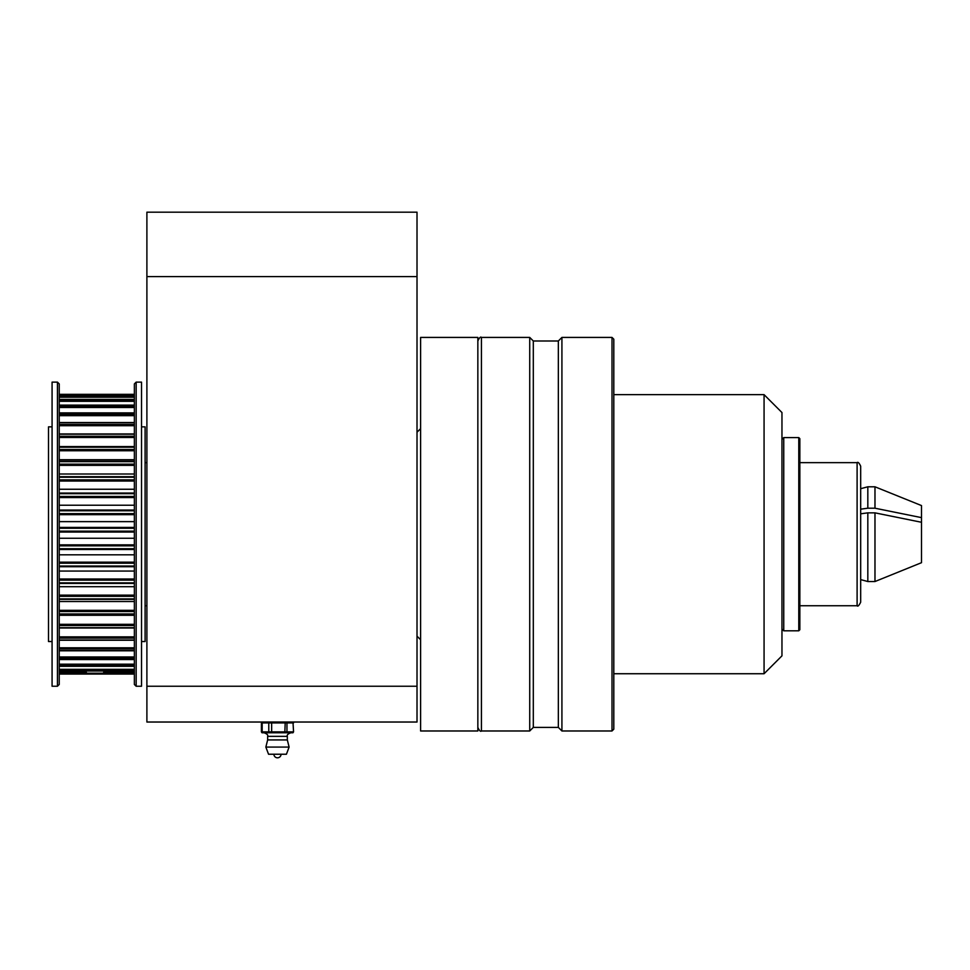 <?xml version="1.0" encoding="UTF-8"?>
<svg xmlns="http://www.w3.org/2000/svg" width="970" height="970" viewBox="0 0 970 970"><rect width="100%" height="100%" fill="white"/><g stroke="black" fill="none" stroke-linecap="round" stroke-linejoin="round"><path stroke-width="1.45" d="M146.894 686.251L146.894 722.032L417.015 722.032L417.015 686.251L146.894 686.251L146.894 212.187L417.015 212.187L417.015 686.251M417.015 276.583L146.894 276.583M293.558 722.929L271.661 722.929L271.661 731.877L284.853 731.877L285.228 722.032L286.962 722.929L286.962 731.877L293.558 731.877L292.976 722.032M293.558 731.877L292.976 732.762L285.228 732.762L284.853 731.877L286.962 731.877L285.228 732.762L261.997 732.762L262.179 731.877L268.775 731.877L269.733 732.762L271.661 731.877L268.775 731.877L268.775 722.929L271.661 722.929L269.733 722.032L268.775 722.929L262.179 722.929L262.179 731.877L261.403 731.877L261.997 732.762M261.997 722.032L262.179 722.929L261.403 722.929L261.997 722.032M261.403 731.877L261.403 722.929M267.647 736.351L287.326 736.351L287.326 739.928L267.647 739.928L267.647 736.351C268.229 735.042 267.029 733.853 264.07 732.762M265.853 747.082L268.544 754.236L286.429 754.236L289.108 747.082L265.853 747.082L267.647 739.928M134.369 672.368L103.644 672.368L103.838 673.592L103.644 672.804L103.838 673.592L134.369 673.313M141.523 641.534L145.1 641.534L145.1 426.861L141.523 426.861M59.231 673.313L86.184 673.592L86.378 672.804L86.184 673.592L86.378 672.368L59.231 672.368M59.231 615.283L134.369 615.283M59.231 601.521L134.369 601.521M59.231 586.704L134.369 586.704M59.231 571.051L134.369 571.051M59.231 554.816L134.369 554.816M59.231 538.265L134.369 538.265M59.231 521.642L134.369 521.642M59.231 505.224L134.369 505.224M59.231 489.256L134.369 489.256M59.231 474.003L134.369 474.003M59.231 459.695L134.369 459.695M59.231 446.564L134.369 446.564M136.164 382.132L136.164 686.251L141.523 686.251L141.523 382.132L136.164 382.132L134.369 383.926L134.369 684.468L136.164 686.251M57.448 519.787L57.448 382.132L52.077 382.132L52.077 686.251L57.448 686.251L57.448 519.787M57.448 382.132L59.231 383.926L59.231 684.468L57.448 686.251M52.077 641.534L48.5 641.534L48.5 426.861L52.077 426.861M477.846 337.414L477.846 730.98L420.604 730.98L420.604 337.414L477.846 337.414M145.1 462.641L146.894 462.641M417.015 432.232L420.604 428.643M799.85 451.777L799.85 472.475M857.104 605.753C857.832 606.759 859.032 605.559 860.681 602.176L860.681 466.218C859.165 462.92 857.965 461.732 857.104 462.641L857.104 605.753L799.85 605.753L799.85 629.724L799.85 438.67L798.783 437.591L783.748 437.591L783.748 630.803L781.965 629.009M799.85 565.146L799.85 566.625M860.681 513.809L867.823 512.851L867.823 581.527L860.681 579.611L860.681 580.424M860.681 602.176L860.681 593.07M612.009 337.414L613.804 339.197L613.804 729.185L612.009 730.98L612.009 337.414L561.921 337.414L561.921 730.98L612.009 730.98M558.344 340.991L533.306 340.991L533.306 727.403L558.344 727.403L558.344 340.991L561.921 337.414M533.306 727.403L529.729 730.98L529.729 337.414L481.423 337.414L481.423 730.98C480.55 731.889 479.362 730.701 477.846 727.403M764.069 394.657L781.965 412.553L781.965 655.841L764.069 673.738L764.069 394.657L613.804 394.657M860.681 488.698L867.823 486.794L867.823 508.207L860.681 509.165M867.823 512.851L874.976 512.851L874.976 581.527L867.823 581.527L860.681 579.611M867.823 486.794L874.976 486.794L874.976 508.207L867.823 508.207M874.976 512.851L921.5 522.272L921.5 562.697L874.976 581.527L921.5 562.697M874.976 486.794L921.5 505.576L921.5 517.628L874.976 508.207M921.5 522.272L921.5 517.628M134.369 673.592L103.838 673.592L134.369 673.592M103.681 673.216L86.342 673.216M134.369 674.065L59.231 674.065L134.369 674.065M134.369 669.336L59.231 669.336M134.369 670.379L59.231 670.379M134.369 671.01L59.231 671.01M134.369 664.171L59.231 664.171M134.369 665.287L59.231 665.287M134.369 666.269L59.231 666.269M134.369 656.957L59.231 656.957M134.369 658.133L59.231 658.133M134.369 659.454L59.231 659.454M134.369 647.814L59.231 647.814M134.369 649.027L59.231 649.027M134.369 650.652L59.231 650.652M134.369 636.866L59.231 636.866M134.369 638.114L59.231 638.114M134.369 640.018L59.231 640.018M134.369 624.316L59.231 624.316M134.369 625.553L59.231 625.553M134.369 627.711L59.231 627.711M134.369 610.336L59.231 610.336M134.369 611.549L59.231 611.549M134.369 613.937L59.231 613.937M134.369 599.302L59.231 599.302M134.369 595.143L59.231 595.143M134.369 596.332L59.231 596.332M134.369 598.902L59.231 598.902M134.369 583.394L59.231 583.394M134.369 579.005L59.231 579.005M134.369 580.133L59.231 580.133M134.369 582.849L59.231 582.849M134.369 566.698L59.231 566.698L134.369 566.722M134.369 562.151L59.231 562.151M134.369 563.206L59.231 563.206M134.369 566.031L59.231 566.031M134.369 549.505L59.231 549.505L134.369 549.505M134.369 544.861L59.231 544.861M134.369 545.831L59.231 545.831M134.369 548.705L59.231 548.705M134.369 532.057L59.231 532.057M134.369 527.413L59.231 527.413L134.369 527.413M134.369 528.262L59.231 528.262M134.369 531.148L59.231 531.148M134.369 514.658L59.231 514.658M134.369 510.05L59.231 510.05L134.369 510.05M134.369 510.79L59.231 510.79M134.369 513.639L59.231 513.639M134.369 497.561L59.231 497.561M134.369 493.087L59.231 493.087L134.369 493.051M134.369 493.694L59.231 493.694M134.369 496.458L59.231 496.458M134.369 481.035L59.231 481.035M134.369 476.767L59.231 476.767M134.369 477.228L59.231 477.228M134.369 479.871L59.231 479.871M134.369 465.357L59.231 465.357M134.369 461.344L59.231 461.344M134.369 461.659L59.231 461.659M134.369 464.145L59.231 464.145M134.369 450.759L59.231 450.759M134.369 447.243L59.231 447.243M134.369 449.522L59.231 449.522M134.369 437.47L59.231 437.47M134.369 434.196L59.231 434.196M134.369 436.233L59.231 436.233M134.369 425.721L59.231 425.721M134.369 422.726L59.231 422.726M134.369 424.484L59.231 424.484M134.369 415.669L59.231 415.669M134.369 413.002L59.231 413.002M134.369 414.469L59.231 414.469M134.369 407.497L59.231 407.497M134.369 405.205L59.231 405.205M134.369 406.345L59.231 406.345M134.369 401.325L59.231 401.325M134.369 399.434L59.231 399.434M134.369 400.234L59.231 400.234M134.369 397.239L59.231 397.239M134.369 395.796L59.231 395.796M134.369 396.245L59.231 396.245M134.369 395.311L59.231 395.311M134.369 394.329L59.231 394.329L134.369 394.329M134.369 394.414L59.231 394.414M783.748 630.803L798.783 630.803L798.783 437.591M287.326 736.351C286.744 735.042 287.932 733.853 290.903 732.762M273.904 754.236A3.577 3.577 0 0 0 277.481 757.812A3.577 3.577 0 0 0 281.058 754.236M289.108 747.082L287.326 739.928M134.369 671.034L59.231 671.034M134.369 666.317L59.231 666.317M134.369 659.539L59.231 659.539M134.369 650.797L59.231 650.797M134.369 640.236L59.231 640.236M134.369 628.014L59.231 628.014M134.369 614.325L59.231 614.325M134.369 599.387L59.231 599.387M134.369 583.431L59.231 583.431M134.369 476.694L59.231 476.694M134.369 461.235L59.231 461.235M134.369 446.903L59.231 446.903M134.369 433.942L59.231 433.942M134.369 422.544L59.231 422.544M134.369 412.893L59.231 412.893M134.369 405.133L59.231 405.133M134.369 399.397L59.231 399.397M134.369 395.784L59.231 395.784M145.1 605.753L146.894 605.753M417.015 636.162L420.604 639.739M783.748 437.591L781.965 439.386M857.104 462.641L799.85 462.641M798.783 630.803L799.85 629.724M481.423 337.414C480.587 336.481 479.398 337.669 477.846 340.991M533.306 340.991L529.729 337.414M764.069 673.738L613.804 673.738M529.729 730.98L481.423 730.98M558.344 727.403L561.921 730.98"/></g></svg>
